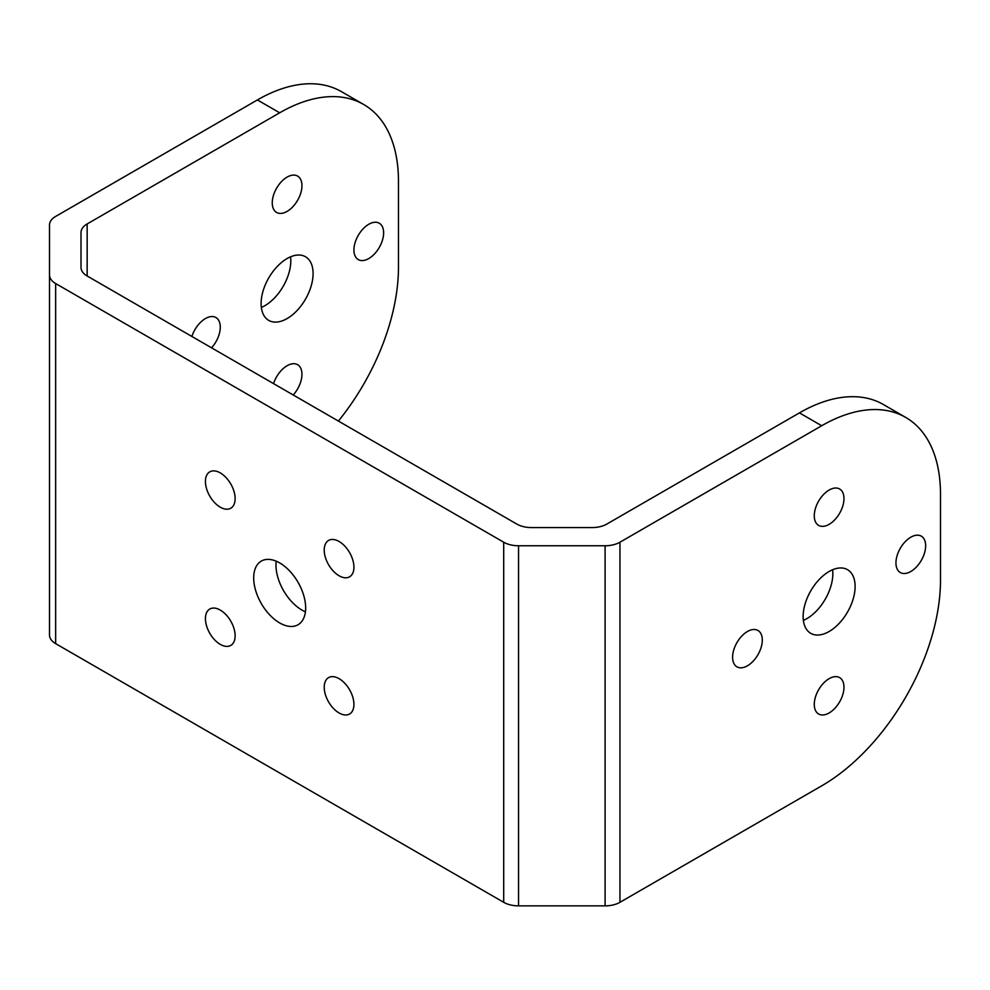 <?xml version="1.0" encoding="UTF-8"?>
<svg xmlns="http://www.w3.org/2000/svg" width="990" height="990" viewBox="0 0 990 990"><rect width="100%" height="100%" fill="white"/><g stroke="black" fill="none" stroke-linecap="round" stroke-linejoin="round"><path stroke-width="1.49" d="M339.075 541.481A21 12.128 -120 0 0 328.569 540.441A21 12.128 -120 0 0 325.351 557.271A21 12.128 -120 0 0 339.075 575.772A21 12.128 -120 0 0 349.581 576.824A21 12.128 -120 0 0 352.799 559.994A21 12.128 -120 0 0 339.075 541.481M220.275 472.898A21 12.128 -120 0 0 209.769 471.859A21 12.128 -120 0 0 206.551 488.676A21 12.128 -120 0 0 220.275 507.189A21 12.128 -120 0 0 230.781 508.229A21 12.128 -120 0 0 233.999 491.399A21 12.128 -120 0 0 220.275 472.898M220.275 610.075A21 12.128 -120 0 0 209.769 609.036A21 12.128 -120 0 0 206.551 625.866A21 12.128 -120 0 0 220.275 644.366A21 12.128 -120 0 0 230.781 645.406A21 12.128 -120 0 0 233.999 628.576A21 12.128 -120 0 0 220.275 610.075M339.075 678.657A21 12.128 -120 0 0 328.569 677.618A21 12.128 -120 0 0 325.351 694.448A21 12.128 -120 0 0 339.075 712.961A21 12.128 -120 0 0 349.581 714A21 12.128 -120 0 0 352.799 697.17A21 12.128 -120 0 0 339.075 678.657M279.675 562.914A36.754 21.223 -120 0 0 261.298 561.095A36.754 21.223 -120 0 0 255.667 590.547A36.754 21.223 -120 0 0 279.675 622.933A36.754 21.223 -120 0 0 298.052 624.752A36.754 21.223 -120 0 0 303.683 595.299A36.754 21.223 -120 0 0 279.675 562.914M276.198 561.182A36.754 21.223 -120 0 0 301.95 610.075A36.754 21.223 -120 0 0 305.427 611.808M814.275 704.385A21 12.128 120 0 0 818.619 714A21 12.128 120 0 0 834.805 708.37A21 12.128 120 0 0 843.975 687.233A21 12.128 120 0 0 839.631 677.618A21 12.128 120 0 0 823.445 683.249A21 12.128 120 0 0 814.275 704.385M895.95 562.914A21 12.128 120 0 0 900.294 572.529A21 12.128 120 0 0 916.48 566.911A21 12.128 120 0 0 925.65 545.775A21 12.128 120 0 0 921.306 536.159A21 12.128 120 0 0 905.12 541.778A21 12.128 120 0 0 895.95 562.914M803.138 616.498A36.754 21.223 120 0 0 810.748 633.328A36.754 21.223 120 0 0 839.074 623.477A36.754 21.223 120 0 0 855.113 586.501A36.754 21.223 120 0 0 847.502 569.671A36.754 21.223 120 0 0 819.176 579.521A36.754 21.223 120 0 0 803.138 616.498M803.373 620.384A36.754 21.223 120 0 0 832.837 573.631A36.754 21.223 120 0 0 832.602 569.757M814.275 515.765A21 12.128 120 0 0 818.619 525.381A21 12.128 120 0 0 834.805 519.75A21 12.128 120 0 0 843.975 498.614A21 12.128 120 0 0 839.631 488.998A21 12.128 120 0 0 823.445 494.629A21 12.128 120 0 0 814.275 515.765M732.6 657.224A21 12.128 120 0 0 736.944 666.839A21 12.128 120 0 0 753.13 661.209A21 12.128 120 0 0 762.3 640.085A21 12.128 120 0 0 757.956 630.469A21 12.128 120 0 0 741.77 636.087A21 12.128 120 0 0 732.6 657.224M273.562 383.625A21 12.128 -60 0 1 297.606 364.691A21 12.128 -60 0 1 301.95 374.307A21 12.128 -60 0 1 293.213 394.973M383.625 232.836A21 12.128 -60 0 1 374.455 253.972A21 12.128 -60 0 1 358.269 259.59A21 12.128 -60 0 1 353.925 249.987A21 12.128 -60 0 1 363.095 228.851A21 12.128 -60 0 1 379.281 223.22A21 12.128 -60 0 1 383.625 232.836M313.088 273.562A36.754 21.223 -60 0 1 297.05 310.551A36.754 21.223 -60 0 1 268.723 320.389A36.754 21.223 -60 0 1 261.113 303.571A36.754 21.223 -60 0 1 277.151 266.582A36.754 21.223 -60 0 1 305.477 256.732A36.754 21.223 -60 0 1 313.088 273.562M261.348 307.445A36.754 21.223 120 0 0 290.812 260.704A36.754 21.223 120 0 0 290.577 256.818M301.95 185.674A21 12.128 -60 0 1 292.78 206.811A21 12.128 -60 0 1 276.594 212.442A21 12.128 -60 0 1 272.25 202.826A21 12.128 -60 0 1 281.42 181.69A21 12.128 -60 0 1 297.606 176.072A21 12.128 -60 0 1 301.95 185.674M191.887 336.476A21 12.128 -60 0 1 215.931 317.53A21 12.128 -60 0 1 220.275 327.146A21 12.128 -60 0 1 211.538 347.812M49.5 224.99L49.5 274.96A21 12.128 0 0 0 55.65 283.536L503.7 542.211A21 12.128 0 0 0 518.55 545.762L605.1 545.762A21 12.128 0 0 0 619.95 542.211L821.7 425.737L799.425 412.88L606.907 524.032A21 12.128 180 0 1 592.057 527.583L531.593 527.583A21 12.128 180 0 1 516.743 524.032L87.157 276A21 12.128 180 0 1 81.007 267.436L81.007 232.526A21 12.128 180 0 1 87.157 223.95L279.675 112.798L257.4 99.941L55.65 216.426A21 12.128 0 0 0 49.5 224.99M55.65 283.536L55.65 643.636A21 12.128 180 0 1 49.5 635.06L49.5 274.96M55.65 643.636L503.7 902.311L503.7 542.211M518.55 545.762L518.55 905.862L605.1 905.862L605.1 545.762M821.7 425.737A168.003 96.995 120 0 1 905.702 417.421A168.003 96.995 120 0 1 940.5 494.332L940.5 580.066A168.003 96.995 120 0 1 821.7 785.837L619.95 902.311A21 12.128 180 0 1 605.1 905.862M799.425 412.88A168.003 96.995 -60 0 1 883.427 404.551L905.702 417.421M338.394 421.059A168.003 96.995 120 0 0 398.475 267.127L398.475 181.393A168.003 96.995 120 0 0 363.677 104.482A168.003 96.995 120 0 0 279.675 112.798M257.4 99.941A168.003 96.995 -60 0 1 341.401 91.625L363.677 104.482M518.55 905.862A21 12.128 180 0 1 503.7 902.311M619.95 542.211L619.95 902.311M87.157 223.95L87.157 276"/></g></svg>
